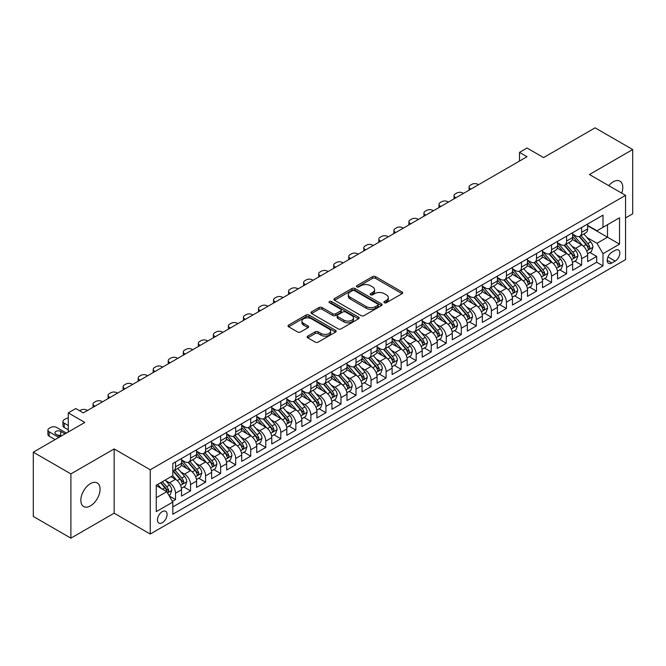 <?xml version="1.0" encoding="UTF-8"?>
<svg xmlns="http://www.w3.org/2000/svg" width="666" height="666" viewBox="0 0 666 666"><rect width="100%" height="100%" fill="white"/><g stroke="black" fill="none" stroke-linecap="round" stroke-linejoin="round"><path stroke-width="1" d="M384.332 302.714A1.465 0.841 0 0 0 386.397 302.714L402.089 293.664A2.09 1.207 0 0 0 402.697 292.807A2.09 1.207 0 0 0 402.089 291.958L375.516 276.615A2.09 1.207 0 0 0 372.56 276.615L356.876 285.672A1.465 0.841 0 0 0 356.443 286.263A1.465 0.841 0 0 0 356.876 286.863A1.465 0.841 0 0 0 358.941 286.863L360.972 285.689A6.685 3.854 0 0 1 370.421 285.689L372.635 286.971A6.685 3.854 0 0 1 374.592 289.693A6.685 3.854 0 0 1 372.635 292.424L370.604 293.598A1.465 0.841 0 0 0 370.171 294.197A1.465 0.841 0 0 0 370.604 294.788A1.465 0.841 0 0 0 372.669 294.788L374.7 293.614A6.685 3.854 0 0 1 384.149 293.614L386.363 294.896A6.685 3.854 0 0 1 388.32 297.627A6.685 3.854 0 0 1 386.363 300.349L384.332 301.523A1.465 0.841 0 0 0 383.907 302.123A1.465 0.841 0 0 0 384.332 302.714L384.332 301.523M90.459 505.86A13.611 7.859 120 0 0 99.351 493.864A13.611 7.859 120 0 0 97.261 482.95A13.611 7.859 120 0 0 90.459 483.624A13.611 7.859 120 0 0 81.56 495.621A13.611 7.859 120 0 0 83.65 506.535A13.611 7.859 120 0 0 90.459 505.86M621.703 193.132A13.611 7.859 120 0 0 619.954 181.177A13.611 7.859 120 0 0 613.145 181.851A13.611 7.859 120 0 0 608.732 185.639M162.279 522.743A6.81 3.929 120 0 0 166.725 516.749A6.81 3.929 120 0 0 165.684 511.297A6.81 3.929 120 0 0 162.279 511.63A6.81 3.929 120 0 0 157.834 517.632A6.81 3.929 120 0 0 158.874 523.085A6.81 3.929 120 0 0 162.279 522.743M307.742 336.114A2.09 1.207 0 0 0 307.134 336.963A2.09 1.207 0 0 0 307.742 337.812L315.201 342.116A2.09 1.207 0 0 0 318.157 342.116L335.572 332.059A2.09 1.207 0 0 0 336.188 331.21A2.09 1.207 0 0 0 335.572 330.353L308.999 315.01A2.09 1.207 0 0 0 306.044 315.01L288.628 325.075A2.09 1.207 0 0 0 288.012 325.924A2.09 1.207 0 0 0 288.628 326.773L297.627 331.976A2.09 1.207 0 0 0 300.582 331.976L308.042 327.672A2.09 1.207 0 0 0 308.649 326.823A2.09 1.207 0 0 0 308.042 325.965L303.571 323.385A5.586 3.222 0 0 1 301.939 321.112A5.586 3.222 0 0 1 305.386 318.132A5.586 3.222 0 0 1 311.472 318.831L328.971 328.929A5.586 3.222 0 0 1 330.602 331.21A5.586 3.222 0 0 1 327.156 334.19A5.586 3.222 0 0 1 321.07 333.491L318.157 331.81A2.09 1.207 0 0 0 315.201 331.81L307.742 336.114L307.742 337.812M625.557 217.94L632.7 213.811L632.7 149.55L595.096 127.839L543.581 157.584L527.031 148.027L519.513 152.372L527.031 156.71L83.317 412.895L75.791 408.549L68.273 412.895L68.273 432.001M70.904 473.901L70.904 538.161L114.144 513.195L114.144 448.934L70.904 473.901L33.3 452.189L84.815 422.444L68.273 412.895M114.144 448.934L150.25 469.771L625.557 195.354L625.557 259.623L150.25 534.04L150.25 469.771M632.7 149.55L589.46 174.517L625.557 195.354M361.114 315.609A2.09 1.207 0 0 0 364.069 315.609L381.493 305.552A2.09 1.207 0 0 0 382.101 304.695A2.09 1.207 0 0 0 381.493 303.846L354.92 288.503A2.09 1.207 0 0 0 351.964 288.503L334.54 298.559A2.09 1.207 0 0 0 333.932 299.417A2.09 1.207 0 0 0 334.54 300.266L361.114 315.609M330.028 303.03A1.465 0.841 0 0 1 331.518 303.238L358.508 318.823L341.109 328.862A2.09 1.207 0 0 1 338.161 328.862L311.58 313.52L311.58 311.813A2.09 1.207 0 0 0 310.972 312.67A2.09 1.207 0 0 0 311.58 313.52M311.58 311.813L319.039 307.509A2.09 1.207 0 0 1 321.994 307.509L332.767 313.736A2.09 1.207 0 0 0 335.722 313.736L340.667 310.88A2.09 1.207 0 0 0 341.283 310.023A2.09 1.207 0 0 0 340.667 309.174L329.445 302.697A1.465 0.841 0 0 1 329.021 302.098A1.465 0.841 0 0 1 329.92 301.323A1.465 0.841 0 0 1 331.518 301.507L358.533 317.099A2.09 1.207 0 0 1 359.149 317.957A2.09 1.207 0 0 1 358.533 318.806L358.533 317.099M70.904 538.161L33.3 516.45L33.3 452.189M172.394 501.365L175.516 499.558L169.272 495.954M165.726 480.619L169.497 482.8A8.508 4.912 60 0 1 175.516 493.223L181.535 489.751L181.535 496.087L190.559 490.875L183.716 486.929M180.761 471.936L184.54 474.117A8.508 4.912 60 0 1 190.559 484.54L196.578 481.06L196.578 487.404L205.603 482.192L198.759 478.238M195.804 463.253L199.584 465.434A8.508 4.912 60 0 1 205.603 475.857L211.613 472.377L211.613 478.721L220.637 473.509L213.794 469.555M210.847 454.57L214.627 456.751A8.508 4.912 60 0 1 220.637 467.166L226.656 463.694L226.656 470.038L235.681 464.826L228.838 460.872M225.891 445.887L229.662 448.068A8.508 4.912 60 0 1 235.681 458.483L241.7 455.011L241.7 461.355L250.724 456.143L243.881 452.189M240.934 437.196L244.705 439.377A8.508 4.912 60 0 1 250.724 449.8L256.743 446.328L256.743 452.664L265.767 447.46L258.924 443.506M255.969 428.513L259.748 430.694A8.508 4.912 60 0 1 265.767 441.117L271.778 437.645L271.778 443.981L280.802 438.769L273.959 434.823M271.012 419.83L274.792 422.011A8.508 4.912 60 0 1 280.802 432.434L286.821 428.962L286.821 435.298L295.846 430.086L289.002 426.14M286.055 411.147L289.835 413.328A8.508 4.912 60 0 1 295.846 423.751L301.865 420.279L301.865 426.615L310.889 421.403L304.046 417.449M301.099 402.464L304.87 404.645A8.508 4.912 60 0 1 310.889 415.068L316.908 411.588L316.908 417.932L325.932 412.72L319.089 408.766M316.134 393.781L319.913 395.962A8.508 4.912 60 0 1 325.932 406.377L331.951 402.905L331.951 409.249L340.975 404.037L334.132 400.083M331.177 385.098L334.956 387.279A8.508 4.912 60 0 1 340.975 397.694L346.986 394.222L346.986 400.566L356.01 395.354L349.167 391.4M346.22 376.415L350 378.588A8.508 4.912 60 0 1 356.01 389.011L362.029 385.539L362.029 391.874L371.054 386.671L364.21 382.717M361.263 367.724L365.035 369.905A8.508 4.912 60 0 1 371.054 380.328L377.073 376.856L377.073 383.191L386.097 377.98L379.254 374.034M376.307 359.041L380.078 361.222A8.508 4.912 60 0 1 386.097 371.645L392.116 368.173L392.116 374.508L401.14 369.297L394.297 365.351M391.342 350.358L395.121 352.539A8.508 4.912 60 0 1 401.14 362.962L407.151 359.49L407.151 365.825L416.175 360.614L409.332 356.668M406.385 341.675L410.164 343.856A8.508 4.912 60 0 1 416.175 354.279L422.194 350.799L422.194 357.142L431.218 351.931L424.375 347.977M421.428 332.992L425.208 335.173A8.508 4.912 60 0 1 431.218 345.596L437.237 342.116L437.237 348.46L446.262 343.248L439.418 339.294M436.471 324.309L440.243 326.49A8.508 4.912 60 0 1 446.262 336.904L452.281 333.433L452.281 339.777L461.305 334.565L454.462 330.611M451.506 315.626L455.286 317.807A8.508 4.912 60 0 1 461.305 328.221L467.324 324.75L467.324 331.094L476.348 325.882L469.497 321.928M466.55 306.934L470.329 309.116A8.508 4.912 60 0 1 476.348 319.538L482.359 316.067L482.359 322.402L491.383 317.199L484.54 313.245M481.593 298.251L485.372 300.433A8.508 4.912 60 0 1 491.383 310.856L497.402 307.384L497.402 313.719L506.426 308.508L499.583 304.562M496.636 289.568L500.407 291.75A8.508 4.912 60 0 1 506.426 302.173L512.445 298.701L512.445 305.036L521.47 299.825L514.627 295.879M511.679 280.885L515.451 283.067A8.508 4.912 60 0 1 521.47 293.49L527.489 290.018L527.489 296.353L536.513 291.142L529.67 287.196M526.714 272.203L530.494 274.384A8.508 4.912 60 0 1 536.513 284.807L542.524 281.327L542.524 287.67L551.548 282.459L544.705 278.505M541.758 263.52L545.537 265.701A8.508 4.912 60 0 1 551.548 276.124L557.567 272.644L557.567 278.987L566.591 273.776L559.748 269.822M556.801 254.837L560.581 257.018A8.508 4.912 60 0 1 566.591 267.432L572.61 263.961L572.61 270.304L581.634 265.093L581.634 258.749A8.508 4.912 -120 0 0 575.615 248.326L571.844 246.154M574.791 261.139L581.634 265.093M181.535 489.751A8.508 4.912 -120 0 0 175.516 479.329L171.004 476.723M196.578 481.06A8.508 4.912 -120 0 0 190.559 470.646L181.252 465.276M211.613 472.377A8.508 4.912 -120 0 0 205.603 461.963L196.295 456.585M226.656 463.694A8.508 4.912 -120 0 0 220.637 453.271L211.338 447.902M241.7 455.011A8.508 4.912 -120 0 0 235.681 444.588L226.382 439.219M256.743 446.328A8.508 4.912 -120 0 0 250.724 435.905L241.425 430.536M271.778 437.645A8.508 4.912 -120 0 0 265.767 427.222L256.46 421.853M286.821 428.962A8.508 4.912 -120 0 0 280.802 418.539L271.503 413.17M301.865 420.279A8.508 4.912 -120 0 0 295.846 409.856L286.546 404.487M316.908 411.588A8.508 4.912 -120 0 0 310.889 401.173L301.59 395.795M331.951 402.905A8.508 4.912 -120 0 0 325.932 392.482L316.625 387.113M346.986 394.222A8.508 4.912 -120 0 0 340.975 383.799L331.668 378.43M362.029 385.539A8.508 4.912 -120 0 0 356.01 375.116L346.711 369.747M377.073 376.856A8.508 4.912 -120 0 0 371.054 366.433L361.755 361.064M392.116 368.173A8.508 4.912 -120 0 0 386.097 357.75L376.798 352.381M407.151 359.49A8.508 4.912 -120 0 0 401.14 349.067L391.833 343.698M422.194 350.799A8.508 4.912 -120 0 0 416.175 340.384L406.876 335.015M437.237 342.116A8.508 4.912 -120 0 0 431.218 331.701L421.919 326.323M452.281 333.433A8.508 4.912 -120 0 0 446.262 323.01L436.963 317.64M467.324 324.75A8.508 4.912 -120 0 0 461.305 314.327L451.998 308.957M482.359 316.067A8.508 4.912 -120 0 0 476.348 305.644L467.041 300.274M497.402 307.384A8.508 4.912 -120 0 0 491.383 296.961L482.084 291.591M512.445 298.701A8.508 4.912 -120 0 0 506.426 288.278L497.127 282.908M527.489 290.018A8.508 4.912 -120 0 0 521.47 279.595L512.171 274.226M542.524 281.327A8.508 4.912 -120 0 0 536.513 270.912L527.206 265.543M557.567 272.644A8.508 4.912 -120 0 0 551.548 262.221L542.249 256.851M572.61 263.961A8.508 4.912 -120 0 0 566.591 253.538L557.292 248.168M615.176 250.324L611.871 252.239A6.593 3.805 120 0 0 607.558 258.05A6.593 3.805 120 0 0 608.574 263.336A6.593 3.805 120 0 0 611.871 263.003L615.176 261.097A6.593 3.805 120 0 0 619.488 255.286A6.593 3.805 120 0 0 618.473 250A6.593 3.805 120 0 0 615.176 250.324M156.26 497.735L166.791 491.658L172.81 502.081L172.81 514.235L602.996 265.876L602.996 253.713L596.977 243.29L586.879 237.462M172.81 502.081L156.26 511.63L156.26 485.231L172.81 475.682L172.81 463.519L602.996 215.16L602.996 227.314L619.538 217.765L619.538 244.164L602.996 253.713M181.535 459.873L184.54 461.613A8.508 4.912 60 0 0 188.794 462.029L194.813 458.558A8.508 4.912 -120 0 0 196.578 454.662L196.578 449.8M196.578 451.19L199.584 452.93A8.508 4.912 60 0 0 203.838 453.346L209.857 449.875A8.508 4.912 -120 0 0 211.613 445.979L211.613 441.117M211.613 442.507L214.627 444.247A8.508 4.912 60 0 0 218.881 444.663L224.892 441.192A8.508 4.912 -120 0 0 226.656 437.296L226.656 432.434M226.656 433.824L229.662 435.556A8.508 4.912 60 0 0 233.916 435.98L239.935 432.509A8.508 4.912 -120 0 0 241.7 428.613L241.7 423.751M241.7 425.141L244.705 426.873A8.508 4.912 60 0 0 248.959 427.297L254.978 423.826A8.508 4.912 -120 0 0 256.743 419.93L256.743 415.068M256.743 416.45L259.748 418.19A8.508 4.912 60 0 0 264.002 418.614L270.021 415.134A8.508 4.912 -120 0 0 271.778 411.247L271.778 406.377M271.778 407.767L274.792 409.507A8.508 4.912 60 0 0 279.046 409.931L285.065 406.451A8.508 4.912 -120 0 0 286.821 402.555L286.821 397.694M286.821 399.084L289.835 400.824A8.508 4.912 60 0 0 294.089 401.24L300.1 397.769A8.508 4.912 -120 0 0 301.865 393.872L301.865 389.011M301.865 390.401L304.87 392.141A8.508 4.912 60 0 0 309.124 392.557L315.143 389.086A8.508 4.912 -120 0 0 316.908 385.189L316.908 380.328M316.908 381.718L319.913 383.458A8.508 4.912 60 0 0 324.167 383.874L330.186 380.403A8.508 4.912 -120 0 0 331.951 376.506L331.951 371.645M331.951 373.035L334.956 374.767A8.508 4.912 60 0 0 339.21 375.191L345.229 371.72A8.508 4.912 -120 0 0 346.986 367.823L346.986 362.962M346.986 364.352L350 366.084A8.508 4.912 60 0 0 354.254 366.508L360.264 363.037A8.508 4.912 -120 0 0 362.029 359.14L362.029 354.279M362.029 355.669L365.035 357.401A8.508 4.912 60 0 0 369.289 357.825L375.308 354.354A8.508 4.912 -120 0 0 377.073 350.458L377.073 345.587M377.073 346.978L380.078 348.718A8.508 4.912 60 0 0 384.332 349.142L390.351 345.662A8.508 4.912 -120 0 0 392.116 341.775L392.116 336.904M392.116 338.295L395.121 340.035A8.508 4.912 60 0 0 399.375 340.459L405.394 336.979A8.508 4.912 -120 0 0 407.151 333.083L407.151 328.221M407.151 329.612L410.164 331.352A8.508 4.912 60 0 0 414.418 331.768L420.429 328.296A8.508 4.912 -120 0 0 422.194 324.4L422.194 319.538M422.194 320.929L425.208 322.669A8.508 4.912 60 0 0 429.462 323.085L435.472 319.613A8.508 4.912 -120 0 0 437.237 315.717L437.237 310.856M437.237 312.246L440.243 313.986A8.508 4.912 60 0 0 444.497 314.402L450.516 310.93A8.508 4.912 -120 0 0 452.281 307.034L452.281 302.173M452.281 303.563L455.286 305.294A8.508 4.912 60 0 0 459.54 305.719L465.559 302.247A8.508 4.912 -120 0 0 467.324 298.351L467.324 293.49M467.324 294.88L470.329 296.611A8.508 4.912 60 0 0 474.583 297.036L480.602 293.564A8.508 4.912 -120 0 0 482.359 289.668L482.359 284.807M482.359 286.197L485.372 287.928A8.508 4.912 60 0 0 489.627 288.353L495.637 284.873A8.508 4.912 -120 0 0 497.402 280.985L497.402 276.115M497.402 277.506L500.407 279.245A8.508 4.912 60 0 0 504.662 279.67L510.68 276.19A8.508 4.912 -120 0 0 512.445 272.294L512.445 267.432M512.445 268.823L515.451 270.562A8.508 4.912 60 0 0 519.705 270.979L525.724 267.507A8.508 4.912 -120 0 0 527.489 263.611L527.489 258.749M527.489 260.14L530.494 261.88A8.508 4.912 60 0 0 534.748 262.296L540.767 258.824A8.508 4.912 -120 0 0 542.524 254.928L542.524 250.066M542.524 251.457L545.537 253.197A8.508 4.912 60 0 0 549.791 253.613L555.802 250.141A8.508 4.912 -120 0 0 557.567 246.245L557.567 241.383M557.567 242.774L560.581 244.505A8.508 4.912 60 0 0 564.835 244.93L570.845 241.458A8.508 4.912 -120 0 0 572.61 237.562L572.61 232.7M172.81 506.943L596.678 262.229L596.678 256.41L587.653 261.613L587.653 255.278A8.508 4.912 -120 0 0 581.634 244.855L572.335 239.485M572.61 234.091L575.615 235.822A8.508 4.912 -120 0 0 579.87 236.247A8.508 4.912 -120 0 0 581.634 232.351L581.634 227.489M579.87 236.247L585.889 232.775A8.508 4.912 -120 0 0 587.653 228.879L587.653 224.017M175.516 461.954L175.516 466.824A8.508 4.912 60 0 1 173.751 470.72A8.508 4.912 60 0 1 172.81 471.062M173.751 470.72L179.77 467.241A8.508 4.912 -120 0 0 181.535 463.345L181.535 458.483M190.559 453.271L190.559 458.141A8.508 4.912 60 0 1 188.794 462.029M205.603 444.588L205.603 449.45A8.508 4.912 60 0 1 203.838 453.346M220.637 435.905L220.637 440.767A8.508 4.912 60 0 1 218.881 444.663M235.681 427.222L235.681 432.084A8.508 4.912 60 0 1 233.916 435.98M250.724 418.539L250.724 423.401A8.508 4.912 60 0 1 248.959 427.297M265.767 409.856L265.767 414.718A8.508 4.912 60 0 1 264.002 418.614M280.802 401.173L280.802 406.035A8.508 4.912 60 0 1 279.046 409.931M295.846 392.482L295.846 397.352A8.508 4.912 60 0 1 294.089 401.24M310.889 383.799L310.889 388.661A8.508 4.912 60 0 1 309.124 392.557M325.932 375.116L325.932 379.978A8.508 4.912 60 0 1 324.167 383.874M340.975 366.433L340.975 371.295A8.508 4.912 60 0 1 339.21 375.191M356.01 357.75L356.01 362.612A8.508 4.912 60 0 1 354.254 366.508M371.054 349.067L371.054 353.929A8.508 4.912 60 0 1 369.289 357.825M386.097 340.384L386.097 345.246A8.508 4.912 60 0 1 384.332 349.142M401.14 331.693L401.14 336.563A8.508 4.912 60 0 1 399.375 340.459M416.175 323.01L416.175 327.88A8.508 4.912 60 0 1 414.418 331.768M431.218 314.327L431.218 319.189A8.508 4.912 60 0 1 429.462 323.085M446.262 305.644L446.262 310.506A8.508 4.912 60 0 1 444.497 314.402M461.305 296.961L461.305 301.823A8.508 4.912 60 0 1 459.54 305.719M476.348 288.278L476.348 293.14A8.508 4.912 60 0 1 474.583 297.036M491.383 279.595L491.383 284.457A8.508 4.912 60 0 1 489.627 288.353M506.426 270.912L506.426 275.774A8.508 4.912 60 0 1 504.662 279.67M521.47 262.221L521.47 267.091A8.508 4.912 60 0 1 519.705 270.979M536.513 253.538L536.513 258.4A8.508 4.912 60 0 1 534.748 262.296M551.548 244.855L551.548 249.717A8.508 4.912 60 0 1 549.791 253.613M566.591 236.172L566.591 241.034A8.508 4.912 60 0 1 564.835 244.93M566.591 267.432L566.591 273.776M551.548 276.124L551.548 282.459M536.513 284.807L536.513 291.142M521.47 293.49L521.47 299.825M506.426 302.173L506.426 308.508M491.383 310.856L491.383 317.199M476.348 319.538L476.348 325.882M461.305 328.221L461.305 334.565M446.262 336.904L446.262 343.248M431.218 345.596L431.218 351.931M416.175 354.279L416.175 360.614M401.14 362.962L401.14 369.297M386.097 371.645L386.097 377.98M371.054 380.328L371.054 386.671M356.01 389.011L356.01 395.354M340.975 397.694L340.975 404.037M325.932 406.377L325.932 412.72M310.889 415.068L310.889 421.403M295.846 423.751L295.846 430.086M280.802 432.434L280.802 438.769M265.767 441.117L265.767 447.46M250.724 449.8L250.724 456.143M235.681 458.483L235.681 464.826M220.637 467.166L220.637 473.509M205.603 475.857L205.603 482.192M190.559 484.54L190.559 490.875M175.516 493.223L175.516 499.558M166.791 491.658L156.26 485.581M596.977 243.29L607.509 237.213L607.509 224.708L619.538 217.765M587.653 225.749L619.538 244.164M587.653 225.408L596.977 230.786L602.996 227.314M114.144 513.195L150.25 534.04M519.513 152.372L519.513 161.055M589.835 252.456L596.678 256.41M596.678 262.229L602.996 265.876M384.915 302.922L386.363 302.089A6.685 3.854 0 0 0 388.32 299.359L388.32 297.627M374.592 289.693L374.592 291.433A6.685 3.854 0 0 1 372.635 294.164L371.187 294.996M402.056 293.673L375.516 278.346A2.09 1.207 0 0 0 372.56 278.346L357.459 287.071M381.46 305.569L354.92 290.243A2.09 1.207 0 0 0 351.964 290.243L334.565 300.283M377.797 305.294A1.465 0.841 0 0 0 378.23 304.695A1.465 0.841 0 0 0 377.797 304.104L354.47 290.634A1.465 0.841 0 0 0 352.406 290.634L350.266 291.875A6.685 3.854 0 0 0 348.31 294.597A6.685 3.854 0 0 0 350.266 297.327L366.208 306.535A6.685 3.854 0 0 0 375.657 306.535L377.797 305.294L377.797 307.034A1.465 0.841 0 0 0 378.23 306.435L378.23 304.695M348.31 294.597L348.31 296.337A6.685 3.854 0 0 0 350.266 299.059L350.266 297.327M377.797 307.034L375.657 308.266A6.685 3.854 0 0 1 366.208 308.266L350.266 299.059M311.613 313.536L319.039 309.249L319.039 307.509M341.283 310.023L341.283 311.763A2.09 1.207 0 0 1 340.667 312.612L335.722 315.468A2.09 1.207 0 0 1 332.767 315.468L321.994 309.249A2.09 1.207 0 0 0 319.039 309.249M343.956 320.188A5.586 3.222 0 0 0 350.041 320.887A5.586 3.222 0 0 0 353.488 317.915A5.586 3.222 0 0 0 351.856 315.634L345.687 312.071A2.09 1.207 0 0 0 342.732 312.071L337.787 314.926A2.09 1.207 0 0 0 337.179 315.784A2.09 1.207 0 0 0 337.787 316.633L343.956 320.188L343.956 321.928A5.586 3.222 0 0 0 350.041 322.627A5.586 3.222 0 0 0 353.488 319.647L353.488 317.915M337.179 315.784L337.179 317.515A2.09 1.207 0 0 0 337.787 318.373L337.787 316.633M343.956 321.928L337.787 318.373M330.602 331.21L330.602 332.942A5.586 3.222 0 0 1 327.156 335.922A5.586 3.222 0 0 1 321.07 335.223L318.157 333.541A2.09 1.207 0 0 0 315.201 333.541L307.775 337.829M301.939 321.112L301.939 322.844A5.586 3.222 0 0 0 303.571 325.125L303.571 323.385M308.042 325.965L308.042 327.672L303.571 325.125M335.547 332.076L308.999 316.75A2.09 1.207 0 0 0 306.044 316.75L288.653 326.79M587.529 253.788L591.408 251.54L592.915 247.203A5.636 3.255 -120 0 0 590.717 241.908L583.849 233.949M471.004 189.061L470.329 188.669A4.254 2.456 -0 0 1 469.08 186.938A4.254 2.456 -0 0 1 470.329 185.198L471.836 184.332A4.254 2.456 -0 0 1 477.847 184.332L478.521 184.723M582.467 245.404L574.317 235.972A16.275 9.399 -120 0 0 572.61 234.182M577.996 242.757L573.443 237.479A13.511 7.801 -120 0 0 572.61 236.572M579.104 236.555L586.055 244.597A5.636 3.255 60 0 1 588.07 248.485C588.91 249.617 589.518 249.267 589.868 247.444A5.636 3.255 -120 0 0 587.862 243.556L580.993 235.597M579.512 236.422L586.987 245.071A2.872 1.657 60 0 1 587.703 246.195L589.868 247.444M588.07 248.485L588.478 249.151M572.485 262.471L576.373 260.231L577.872 255.886A5.636 3.255 -120 0 0 575.682 250.591L568.806 242.632M455.96 197.744L455.286 197.352A4.254 2.456 -0 0 1 454.037 195.621A4.254 2.456 -0 0 1 455.286 193.881L456.793 193.015A4.254 2.456 -0 0 1 462.803 193.015L463.486 193.406M567.432 254.087L559.282 244.655A16.275 9.399 -120 0 0 557.567 242.865M562.961 251.44L558.399 246.162A13.511 7.801 -120 0 0 557.567 245.255M564.06 245.238L571.012 253.288A5.636 3.255 60 0 1 573.026 257.168C573.876 258.3 574.475 257.95 574.833 256.127A5.636 3.255 -120 0 0 572.818 252.239L565.95 244.289M564.477 245.105L571.944 253.754A2.872 1.657 60 0 1 572.668 254.878L574.833 256.127M573.026 257.168L573.434 257.834M557.442 271.154L561.33 268.914L562.828 264.569A5.636 3.255 -120 0 0 560.639 259.274L553.762 251.323M440.925 206.427L440.243 206.035A4.254 2.456 -0 0 1 439.002 204.304A4.254 2.456 -0 0 1 440.243 202.564L441.749 201.698A4.254 2.456 -0 0 1 447.768 201.698L448.443 202.089M552.389 262.779L544.239 253.338A16.275 9.399 -120 0 0 542.524 251.548M547.918 260.123L543.356 254.845A13.511 7.801 -120 0 0 542.524 253.937M549.025 253.921L555.977 261.971A5.636 3.255 60 0 1 557.983 265.851C558.832 266.983 559.432 266.641 559.79 264.81A5.636 3.255 -120 0 0 557.775 260.93L550.907 252.972M549.433 253.788L556.901 262.437A2.872 1.657 60 0 1 557.625 263.561L559.79 264.81M557.983 265.851L558.391 266.517M542.399 279.837L546.287 277.597L547.793 273.251A5.636 3.255 -120 0 0 545.596 267.957L538.719 260.006M425.882 215.11L425.208 214.727A4.254 2.456 -0 0 1 423.959 212.987A4.254 2.456 -0 0 1 425.208 211.247L426.706 210.381A4.254 2.456 -0 0 1 432.725 210.381L433.4 210.772M537.345 271.462L529.195 262.021A16.275 9.399 -120 0 0 527.489 260.231M532.875 268.814L528.321 263.536A13.511 7.801 -120 0 0 527.489 262.629M533.982 262.604L540.934 270.654A5.636 3.255 60 0 1 542.94 274.534C543.789 275.666 544.388 275.324 544.746 273.493A5.636 3.255 -120 0 0 542.74 269.613L535.864 261.655M534.39 262.471L541.858 271.12A2.872 1.657 60 0 1 542.582 272.244L544.746 273.493M542.94 274.534L543.356 275.208M527.355 288.528L531.243 286.28L532.75 281.934A5.636 3.255 -120 0 0 530.552 276.648L523.684 268.689M410.839 223.801L410.164 223.41A4.254 2.456 -0 0 1 408.916 221.67A4.254 2.456 -0 0 1 410.164 219.93L411.663 219.064A4.254 2.456 -0 0 1 417.682 219.064L418.356 219.455M522.302 280.145L514.152 270.704A16.275 9.399 -120 0 0 512.445 268.914M517.832 277.497L513.278 272.219A13.511 7.801 -120 0 0 512.445 271.312M518.939 271.287L525.89 279.337A5.636 3.255 60 0 1 527.905 283.216C528.746 284.357 529.353 284.007 529.703 282.176A5.636 3.255 -120 0 0 527.697 278.296L520.82 270.338M519.347 271.154L526.814 279.803A2.872 1.657 60 0 1 527.539 280.927L529.703 282.176M527.905 283.216L528.313 283.891M512.321 297.211L516.208 294.963L517.707 290.617A5.636 3.255 -120 0 0 515.509 285.331L508.641 277.372M395.795 232.484L395.121 232.093A4.254 2.456 -0 0 1 393.872 230.353A4.254 2.456 -0 0 1 395.121 228.621L396.628 227.747A4.254 2.456 -0 0 1 402.639 227.747L403.321 228.138M507.267 288.828L499.117 279.387A16.275 9.399 -120 0 0 497.402 277.605M502.797 286.18L498.235 280.902A13.511 7.801 -120 0 0 497.402 279.995M503.896 279.97L510.847 288.02A5.636 3.255 60 0 1 512.862 291.908C513.711 293.04 514.31 292.69 514.668 290.859A5.636 3.255 -120 0 0 512.654 286.979L505.785 279.021M504.304 279.845L511.779 288.486A2.872 1.657 60 0 1 512.504 289.61L514.668 290.859M512.862 291.908L513.27 292.574M497.277 305.894L501.165 303.646L502.663 299.309A5.636 3.255 -120 0 0 500.474 294.014L493.598 286.055M380.752 241.167L380.078 240.776A4.254 2.456 -0 0 1 378.837 239.036A4.254 2.456 -0 0 1 380.078 237.304L381.585 236.43A4.254 2.456 -0 0 1 387.604 236.43L388.278 236.821M492.224 297.511L484.074 288.078A16.275 9.399 -120 0 0 482.359 286.288M487.753 294.863L483.191 289.585A13.511 7.801 -120 0 0 482.359 288.678M488.861 288.653L495.812 296.703A5.636 3.255 60 0 1 497.818 300.591C498.668 301.723 499.267 301.373 499.625 299.542A5.636 3.255 -120 0 0 497.61 295.662L490.742 287.704M489.269 288.528L496.736 297.169A2.872 1.657 60 0 1 497.46 298.293L499.625 299.542M497.818 300.591L498.226 301.257M482.234 314.577L486.122 312.329L487.629 307.992A5.636 3.255 -120 0 0 485.431 302.697L478.554 294.738M365.717 249.85L365.035 249.459A4.254 2.456 -0 0 1 363.794 247.719A4.254 2.456 -0 0 1 365.035 245.987L366.541 245.121A4.254 2.456 -0 0 1 372.56 245.121L373.235 245.504M477.181 306.194L469.031 296.761A16.275 9.399 -120 0 0 467.324 294.971M472.71 303.546L468.148 298.268A13.511 7.801 -120 0 0 467.324 297.361M473.817 297.344L480.769 305.386A5.636 3.255 60 0 1 482.775 309.274C483.624 310.406 484.224 310.056 484.582 308.233A5.636 3.255 -120 0 0 482.575 304.345L475.699 296.387M474.225 297.211L481.693 305.861A2.872 1.657 60 0 1 482.417 306.984L484.582 308.233M482.775 309.274L483.183 309.94M467.191 323.26L471.078 321.02L472.585 316.675A5.636 3.255 -120 0 0 470.387 311.38L463.519 303.421M350.674 258.533L350 258.142A4.254 2.456 -0 0 1 348.751 256.41A4.254 2.456 -0 0 1 350 254.67L351.498 253.804A4.254 2.456 -0 0 1 357.517 253.804L358.191 254.196M462.137 314.876L453.987 305.444A16.275 9.399 -120 0 0 452.281 303.654M457.667 312.229L453.113 306.951A13.511 7.801 -120 0 0 452.281 306.044M458.774 306.027L465.725 314.069A5.636 3.255 60 0 1 467.732 317.957C468.581 319.089 469.18 318.739 469.538 316.916A5.636 3.255 -120 0 0 467.532 313.028L460.656 305.078M459.182 305.894L466.65 314.543A2.872 1.657 60 0 1 467.374 315.667L469.538 316.916M467.732 317.957L468.148 318.623M452.156 331.943L456.035 329.703L457.542 325.358A5.636 3.255 -120 0 0 455.344 320.063L448.476 312.104M335.631 267.216L334.956 266.825A4.254 2.456 -0 0 1 333.708 265.093A4.254 2.456 -0 0 1 334.956 263.353L336.463 262.487A4.254 2.456 -0 0 1 342.474 262.487L343.156 262.879M447.094 323.559L438.944 314.127A16.275 9.399 -120 0 0 437.237 312.337M442.632 320.912L438.07 315.634A13.511 7.801 -120 0 0 437.237 314.727M443.731 314.71L450.682 322.76A5.636 3.255 60 0 1 452.697 326.64C453.538 327.772 454.145 327.431 454.495 325.599A5.636 3.255 -120 0 0 452.489 321.711L445.621 313.761M444.139 314.577L451.615 323.226A2.872 1.657 60 0 1 452.331 324.35L454.495 325.599M452.697 326.64L453.105 327.306M437.112 340.626L441 338.386L442.499 334.041A5.636 3.255 -120 0 0 440.309 328.746L433.433 320.796M320.587 275.899L319.913 275.508A4.254 2.456 -0 0 1 318.664 273.776A4.254 2.456 -0 0 1 319.913 272.036L321.42 271.17A4.254 2.456 -0 0 1 327.431 271.17L328.113 271.562M432.059 332.251L423.909 322.81A16.275 9.399 -120 0 0 422.194 321.02M427.589 329.603L423.027 324.325A13.511 7.801 -120 0 0 422.194 323.418M428.688 323.393L435.639 331.443A5.636 3.255 60 0 1 437.654 335.323C438.503 336.455 439.102 336.114 439.46 334.282A5.636 3.255 -120 0 0 437.445 330.403L430.577 322.444M429.104 323.26L436.571 331.909A2.872 1.657 60 0 1 437.296 333.033L439.46 334.282M437.654 335.323L438.062 335.989M422.069 349.309L425.957 347.069L427.455 342.724A5.636 3.255 -120 0 0 425.266 337.437L418.39 329.479M305.552 284.59L304.87 284.199A4.254 2.456 -0 0 1 303.629 282.459A4.254 2.456 -0 0 1 304.87 280.719L306.377 279.853A4.254 2.456 -0 0 1 312.396 279.853L313.07 280.244M417.016 340.934L408.866 331.493A16.275 9.399 -120 0 0 407.151 329.703M412.545 338.286L407.983 333.008A13.511 7.801 -120 0 0 407.151 332.101M413.653 332.076L420.604 340.126A5.636 3.255 60 0 1 422.61 344.006C423.459 345.138 424.059 344.797 424.417 342.965A5.636 3.255 -120 0 0 422.411 339.086L415.534 331.127M414.061 331.943L421.528 340.592A2.872 1.657 60 0 1 422.252 341.716L424.417 342.965M422.61 344.006L423.018 344.68M407.026 358L410.914 355.752L412.421 351.407A5.636 3.255 -120 0 0 410.223 346.12L403.355 338.161M290.509 293.273L289.835 292.882A4.254 2.456 -0 0 1 288.586 291.142A4.254 2.456 -0 0 1 289.835 289.41L291.333 288.536A4.254 2.456 -0 0 1 297.352 288.536L298.027 288.927M401.973 349.617L393.822 340.176A16.275 9.399 -120 0 0 392.116 338.386M397.502 346.969L392.948 341.691A13.511 7.801 -120 0 0 392.116 340.784M398.609 340.759L405.561 348.809A5.636 3.255 60 0 1 407.567 352.689C408.416 353.829 409.016 353.48 409.374 351.648A5.636 3.255 -120 0 0 407.367 347.769L400.491 339.81M399.017 340.626L406.485 349.275A2.872 1.657 60 0 1 407.209 350.399L409.374 351.648M407.567 352.689L407.983 353.363M391.983 366.683L395.87 364.435L397.377 360.098A5.636 3.255 -120 0 0 395.179 354.803L388.311 346.844M275.466 301.956L274.792 301.565A4.254 2.456 -0 0 1 273.543 299.825A4.254 2.456 -0 0 1 274.792 298.093L276.29 297.219A4.254 2.456 -0 0 1 282.309 297.219L282.983 297.61M386.929 358.3L378.779 348.867A16.275 9.399 -120 0 0 377.073 347.078M382.459 355.652L377.905 350.374A13.511 7.801 -120 0 0 377.073 349.467M383.566 349.442L390.517 357.492A5.636 3.255 60 0 1 392.532 361.38C393.373 362.512 393.981 362.162 394.33 360.331A5.636 3.255 -120 0 0 392.324 356.452L385.447 348.493M383.974 349.317L391.442 357.958A2.872 1.657 60 0 1 392.166 359.082L394.33 360.331M392.532 361.38L392.94 362.046M376.948 375.366L380.835 373.118L382.334 368.781A5.636 3.255 -120 0 0 380.136 363.486L373.268 355.527M260.423 310.639L259.748 310.248A4.254 2.456 -0 0 1 258.5 308.508A4.254 2.456 -0 0 1 259.748 306.776L261.255 305.902A4.254 2.456 -0 0 1 267.266 305.902L267.948 306.293M371.894 366.983L363.744 357.55A16.275 9.399 -120 0 0 362.029 355.761M367.424 364.335L362.862 359.057A13.511 7.801 -120 0 0 362.029 358.15M368.523 358.133L375.474 366.175A5.636 3.255 60 0 1 377.489 370.063C378.338 371.195 378.937 370.845 379.295 369.022A5.636 3.255 -120 0 0 377.281 365.135L370.413 357.176M368.931 358L376.407 366.65A2.872 1.657 60 0 1 377.131 367.765L379.295 369.022M377.489 370.063L377.897 370.729M361.904 384.049L365.792 381.801L367.291 377.464A5.636 3.255 -120 0 0 365.101 372.169L358.225 364.21M245.379 319.322L244.705 318.931A4.254 2.456 -0 0 1 243.465 317.199A4.254 2.456 -0 0 1 244.705 315.459L246.212 314.593A4.254 2.456 -0 0 1 252.231 314.593L252.905 314.976M356.851 375.666L348.701 366.233A16.275 9.399 -120 0 0 346.986 364.444M352.381 373.018L347.819 367.74A13.511 7.801 -120 0 0 346.986 366.833M353.488 366.816L360.439 374.858A5.636 3.255 60 0 1 362.446 378.746C363.295 379.878 363.894 379.528 364.252 377.705A5.636 3.255 -120 0 0 362.237 373.817L355.369 365.859M353.896 366.683L361.363 375.333A2.872 1.657 60 0 1 362.088 376.457L364.252 377.705M362.446 378.746L362.853 379.412M346.861 392.732L350.749 390.492L352.256 386.147A5.636 3.255 -120 0 0 350.058 380.852L343.181 372.893M230.344 328.005L229.662 327.614A4.254 2.456 -0 0 1 228.421 325.882A4.254 2.456 -0 0 1 229.662 324.142L231.169 323.276A4.254 2.456 -0 0 1 237.188 323.276L237.862 323.668M341.808 384.349L333.658 374.916A16.275 9.399 -120 0 0 331.951 373.127M337.337 381.701L332.775 376.423A13.511 7.801 -120 0 0 331.951 375.516M338.445 375.499L345.396 383.549A5.636 3.255 60 0 1 347.402 387.429C348.251 388.561 348.851 388.211 349.209 386.388A5.636 3.255 -120 0 0 347.202 382.5L340.326 374.55M338.852 375.366L346.32 384.016A2.872 1.657 60 0 1 347.044 385.139L349.209 386.388M347.402 387.429L347.81 388.095M331.818 401.415L335.706 399.175L337.212 394.83A5.636 3.255 -120 0 0 335.015 389.535L328.147 381.585M215.301 336.688L214.627 336.297A4.254 2.456 -0 0 1 213.378 334.565A4.254 2.456 -0 0 1 214.627 332.825L216.125 331.959A4.254 2.456 -0 0 1 222.144 331.959L222.819 332.351M326.765 393.04L318.614 383.599A16.275 9.399 -120 0 0 316.908 381.809M322.294 390.384L317.74 385.106A13.511 7.801 -120 0 0 316.908 384.199M323.401 384.182L330.353 392.232A5.636 3.255 60 0 1 332.359 396.112C333.208 397.244 333.808 396.903 334.166 395.071A5.636 3.255 -120 0 0 332.159 391.192L325.283 383.233M323.809 384.049L331.277 392.699A2.872 1.657 60 0 1 332.001 393.822L334.166 395.071M332.359 396.112L332.775 396.778M316.783 410.098L320.662 407.858L322.169 403.513A5.636 3.255 -120 0 0 319.971 398.218L313.103 390.268M200.258 345.371L199.584 344.988A4.254 2.456 -0 0 1 198.335 343.248A4.254 2.456 -0 0 1 199.584 341.508L201.09 340.642A4.254 2.456 -0 0 1 207.101 340.642L207.784 341.034M311.721 401.723L303.571 392.282A16.275 9.399 -120 0 0 301.865 390.492M307.259 399.076L302.697 393.797A13.511 7.801 -120 0 0 301.865 392.89M308.358 392.865L315.309 400.915A5.636 3.255 60 0 1 317.324 404.795C318.165 405.927 318.773 405.586 319.122 403.754A5.636 3.255 -120 0 0 317.116 399.875L310.248 391.916M308.766 392.732L316.242 401.382A2.872 1.657 60 0 1 316.966 402.505L319.122 403.754M317.324 404.795L317.732 405.469M301.74 418.789L305.627 416.541L307.126 412.196A5.636 3.255 -120 0 0 304.936 406.909L298.06 398.951M185.215 354.062L184.54 353.671A4.254 2.456 -0 0 1 183.292 351.931A4.254 2.456 -0 0 1 184.54 350.191L186.047 349.325A4.254 2.456 -0 0 1 192.066 349.325L192.74 349.717M296.686 410.406L288.536 400.965A16.275 9.399 -120 0 0 286.821 399.175M292.216 407.759L287.654 402.48A13.511 7.801 -120 0 0 286.821 401.573M293.323 401.548L300.266 409.598A5.636 3.255 60 0 1 302.281 413.478C303.13 414.618 303.729 414.269 304.087 412.437A5.636 3.255 -120 0 0 302.073 408.558L295.205 400.599M293.731 401.415L301.199 410.065A2.872 1.657 60 0 1 301.923 411.188L304.087 412.437M302.281 413.478L302.689 414.152M286.696 427.472L290.584 425.224L292.083 420.879A5.636 3.255 -120 0 0 289.893 415.592L283.017 407.634M170.18 362.745L169.497 362.354A4.254 2.456 -0 0 1 168.257 360.614A4.254 2.456 -0 0 1 169.497 358.882L171.004 358.008A4.254 2.456 -0 0 1 177.023 358.008L177.697 358.4M281.643 419.089L273.493 409.648A16.275 9.399 -120 0 0 271.778 407.867M277.173 416.441L272.61 411.163A13.511 7.801 -120 0 0 271.778 410.256M278.28 410.231L285.231 418.281A5.636 3.255 60 0 1 287.237 422.169C288.087 423.301 288.686 422.952 289.044 421.12A5.636 3.255 -120 0 0 287.038 417.241L280.161 409.282M278.688 410.106L286.155 418.748A2.872 1.657 60 0 1 286.88 419.871L289.044 421.12M287.237 422.169L287.645 422.835M271.653 436.155L275.541 433.907L277.048 429.57A5.636 3.255 -120 0 0 274.85 424.275L267.982 416.317M155.136 371.428L154.462 371.037A4.254 2.456 -0 0 1 153.213 369.297A4.254 2.456 -0 0 1 154.462 367.565L155.961 366.691A4.254 2.456 -0 0 1 161.98 366.691L162.654 367.083M266.6 427.772L258.45 418.34A16.275 9.399 -120 0 0 256.743 416.55M262.129 425.124L257.575 419.846A13.511 7.801 -120 0 0 256.743 418.939M263.236 418.914L270.188 426.964A5.636 3.255 60 0 1 272.194 430.852C273.043 431.984 273.643 431.635 274.001 429.803A5.636 3.255 -120 0 0 271.994 425.924L265.118 417.965M263.644 418.789L271.112 427.43A2.872 1.657 60 0 1 271.836 428.554L274.001 429.803M272.194 430.852L272.61 431.518M256.61 444.838L260.498 442.59L262.004 438.253A5.636 3.255 -120 0 0 259.807 432.958L252.938 425M140.093 380.111L139.419 379.72A4.254 2.456 -0 0 1 138.17 377.98A4.254 2.456 -0 0 1 139.419 376.248L140.917 375.383A4.254 2.456 -0 0 1 146.936 375.383L147.611 375.766M251.557 436.455L243.406 427.023A16.275 9.399 -120 0 0 241.7 425.233M247.086 433.807L242.532 428.529A13.511 7.801 -120 0 0 241.7 427.622M248.193 427.605L255.145 435.647A5.636 3.255 60 0 1 257.159 439.535C258 440.667 258.608 440.318 258.957 438.494A5.636 3.255 -120 0 0 256.951 434.607L250.075 426.648M248.601 427.472L256.069 436.122A2.872 1.657 60 0 1 256.793 437.246L258.957 438.494M257.159 439.535L257.567 440.201M241.575 453.521L245.463 451.273L246.961 446.936A5.636 3.255 -120 0 0 244.763 441.641L237.895 433.683M125.05 388.794L124.376 388.403A4.254 2.456 -0 0 1 123.127 386.671A4.254 2.456 -0 0 1 124.376 384.931L125.882 384.066A4.254 2.456 -0 0 1 131.893 384.066L132.576 384.457M236.522 445.138L228.371 435.706A16.275 9.399 -120 0 0 226.656 433.916M232.051 442.49L227.489 437.212A13.511 7.801 -120 0 0 226.656 436.305M233.15 436.288L240.101 444.33A5.636 3.255 60 0 1 242.116 448.218C242.965 449.35 243.565 449.001 243.923 447.177A5.636 3.255 -120 0 0 241.908 443.29L235.04 435.339M233.566 436.155L241.034 444.805A2.872 1.657 60 0 1 241.758 445.929L243.923 447.177M242.116 448.218L242.524 448.884M226.532 462.204L230.419 459.965L231.918 455.619A5.636 3.255 -120 0 0 229.728 450.324L222.852 442.366M110.007 397.477L109.332 397.086A4.254 2.456 -0 0 1 108.092 395.354A4.254 2.456 -0 0 1 109.332 393.614L110.839 392.749A4.254 2.456 -0 0 1 116.858 392.749L117.532 393.14M221.478 453.821L213.328 444.388A16.275 9.399 -120 0 0 211.613 442.599M217.008 451.173L212.446 445.895A13.511 7.801 -120 0 0 211.613 444.988M218.115 444.971L225.066 453.022A5.636 3.255 60 0 1 227.073 456.901C227.922 458.033 228.521 457.684 228.879 455.86A5.636 3.255 -120 0 0 226.865 451.973L219.996 444.022M218.523 444.838L225.99 453.488A2.872 1.657 60 0 1 226.715 454.612L228.879 455.86M227.073 456.901L227.481 457.567M211.488 470.887L215.376 468.648L216.883 464.302A5.636 3.255 -120 0 0 214.685 459.007L207.809 451.057M94.972 406.16L94.289 405.769A4.254 2.456 -0 0 1 93.049 404.037A4.254 2.456 -0 0 1 94.289 402.297L95.796 401.431A4.254 2.456 -0 0 1 101.815 401.431L102.489 401.823M206.435 462.512L198.285 453.071A16.275 9.399 -120 0 0 196.578 451.282M201.964 459.865L197.411 454.587A13.511 7.801 -120 0 0 196.578 453.679M203.072 453.654L210.023 461.705A5.636 3.255 60 0 1 212.029 465.584C212.879 466.716 213.478 466.375 213.836 464.543A5.636 3.255 -120 0 0 211.83 460.664L204.953 452.705M203.48 453.521L210.947 462.171A2.872 1.657 60 0 1 211.671 463.295L213.836 464.543M212.029 465.584L212.446 466.25M196.445 479.57L200.333 477.331L201.84 472.985A5.636 3.255 -120 0 0 199.642 467.69L192.774 459.74M79.629 410.764L80.752 410.114A4.254 2.456 -0 0 1 86.771 410.114L87.446 410.506M191.392 471.195L183.242 461.754A16.275 9.399 -120 0 0 181.535 459.965M186.921 468.548L182.367 463.27A13.511 7.801 -120 0 0 181.535 462.362M188.028 462.337L194.98 470.387A5.636 3.255 60 0 1 196.986 474.267C197.835 475.399 198.443 475.058 198.793 473.226A5.636 3.255 -120 0 0 196.786 469.347L189.91 461.388M188.436 462.204L195.904 470.854A2.872 1.657 60 0 1 196.628 471.978L198.793 473.226M196.986 474.267L197.402 474.941M181.41 488.261L185.29 486.013L186.796 481.668A5.636 3.255 -120 0 0 184.599 476.381L177.73 468.423M176.348 479.878L172.752 475.707M68.273 425.482L64.211 423.143L64.211 427.48A4.254 2.456 180 0 1 62.962 425.749L62.962 421.403A4.254 2.456 -0 0 0 64.211 423.143M68.273 429.828L64.211 427.48M171.886 477.231L171.295 476.548M172.985 471.02L179.937 479.07A5.636 3.255 60 0 1 181.951 482.95C182.792 484.09 183.4 483.741 183.758 481.909A5.636 3.255 -120 0 0 181.743 478.03L174.875 470.071M173.393 470.887L180.869 479.537A2.872 1.657 60 0 1 181.593 480.661L183.758 481.909M181.951 482.95L182.359 483.624M68.273 418.09A4.254 2.456 -0 0 0 65.718 418.797L64.211 419.663A4.254 2.456 -0 0 0 62.962 421.403M168.973 495.437L170.255 494.696L171.753 490.359A5.636 3.255 -120 0 0 169.564 485.064L165.235 480.053M58.866 437.429L49.167 431.826A4.254 2.456 -0 0 1 47.919 430.086A4.254 2.456 -0 0 1 49.167 428.355L50.674 427.48A4.254 2.456 -0 0 1 56.693 427.48L66.392 433.083M161.197 488.428L157.709 484.398M55.112 439.593L49.167 436.163A4.254 2.456 180 0 1 47.919 434.432L47.919 430.086M156.843 485.914L156.26 485.248M61.28 436.039L60.748 435.731A3.405 1.965 -0 0 0 57.709 435.189M160.573 482.742L164.902 487.753A5.636 3.255 60 0 1 166.908 491.641C167.757 492.773 168.356 492.424 168.714 490.592A5.636 3.255 -120 0 0 166.7 486.713L162.379 481.701M160.922 482.542L165.826 488.22A2.872 1.657 60 0 1 166.55 489.343L168.714 490.592M166.908 491.641L167.316 492.307M65.035 433.866L60.748 431.393A3.405 1.965 -0 0 0 57.043 430.969A3.405 1.965 -0 0 0 54.937 432.783A3.405 1.965 -0 0 0 55.936 434.174L60.223 436.646M169.497 482.8L175.516 479.329M184.54 474.117L190.559 470.646M199.584 465.434L205.603 461.963M214.627 456.751L220.637 453.271M229.662 448.068L235.681 444.588M244.705 439.377L250.724 435.905M259.748 430.694L265.767 427.222M274.792 422.011L280.802 418.539M289.835 413.328L295.846 409.856M304.87 404.645L310.889 401.173M319.913 395.962L325.932 392.482M334.956 387.279L340.975 383.799M350 378.588L356.01 375.116M365.035 369.905L371.054 366.433M380.078 361.222L386.097 357.75M395.121 352.539L401.14 349.067M410.164 343.856L416.175 340.384M425.208 335.173L431.218 331.701M440.243 326.49L446.262 323.01M455.286 317.807L461.305 314.327M470.329 309.116L476.348 305.644M485.372 300.433L491.383 296.961M500.407 291.75L506.426 288.278M515.451 283.067L521.47 279.595M530.494 274.384L536.513 270.912M545.537 265.701L551.548 262.221M560.581 257.018L566.591 253.538M575.615 248.326L581.634 244.855M581.634 232.351L587.653 228.879M175.516 466.824L181.535 463.345M190.559 458.141L196.578 454.662M205.603 449.45L211.613 445.979M220.637 440.767L226.656 437.296M235.681 432.084L241.7 428.613M250.724 423.401L256.743 419.93M265.767 414.718L271.778 411.247M280.802 406.035L286.821 402.555M295.846 397.352L301.865 393.872M310.889 388.661L316.908 385.189M325.932 379.978L331.951 376.506M340.975 371.295L346.986 367.823M356.01 362.612L362.029 359.14M371.054 353.929L377.073 350.458M386.097 345.246L392.116 341.775M401.14 336.563L407.151 333.083M416.175 327.88L422.194 324.4M431.218 319.189L437.237 315.717M446.262 310.506L452.281 307.034M461.305 301.823L467.324 298.351M476.348 293.14L482.359 289.668M491.383 284.457L497.402 280.985M506.426 275.774L512.445 272.294M521.47 267.091L527.489 263.611M536.513 258.4L542.524 254.928M551.548 249.717L557.567 246.245M566.591 241.034L572.61 237.562M581.634 258.749L587.653 255.278M607.966 256.934L615.176 261.097M607.209 260.314L611.871 263.003M386.363 302.089L386.363 300.349M370.604 294.788L370.604 293.598M372.635 294.164L372.635 292.424M356.876 286.863L356.876 285.672M372.56 278.346L372.56 276.615M375.516 278.346L375.516 276.615M402.089 293.664L402.089 291.958M334.54 300.266L334.54 298.559M351.964 290.243L351.964 288.503M354.92 290.243L354.92 288.503M381.493 305.552L381.493 303.846M366.208 308.266L366.208 306.535M375.657 308.266L375.657 306.535M321.994 309.249L321.994 307.509M332.767 315.468L332.767 313.736M335.722 315.468L335.722 313.736M340.667 312.612L340.667 310.88M331.518 303.238L331.518 301.507M315.201 333.541L315.201 331.81M318.157 333.541L318.157 331.81M321.07 335.223L321.07 333.491M288.628 326.773L288.628 325.075M306.044 316.75L306.044 315.01M308.999 316.75L308.999 315.01M335.572 332.059L335.572 330.353M470.329 188.669L470.329 189.452M586.663 250.899L592.882 247.311M574.317 235.972L575.091 235.523M587.862 243.556L590.717 241.908M583.366 246.154L586.055 244.597M455.286 197.352L455.286 198.135M571.619 259.582L577.838 255.994M559.282 244.655L560.056 244.206M572.818 252.239L575.682 250.591M568.331 254.837L571.012 253.288M440.243 206.035L440.243 206.818M556.585 268.265L562.795 264.677M544.239 253.338L545.013 252.889M557.775 260.93L560.639 259.274M553.288 263.52L555.977 261.971M425.208 214.727L425.208 215.501M541.541 276.948L547.752 273.36M529.195 262.021L529.97 261.572M542.74 269.613L545.596 267.957M538.245 272.203L540.934 270.654M410.164 223.41L410.164 224.184M526.498 285.631L532.708 282.043M514.152 270.704L514.926 270.263M527.697 278.296L530.552 276.648M523.201 280.885L525.89 279.337M395.121 232.093L395.121 232.875M511.455 294.314L517.673 290.734M499.117 279.387L499.891 278.946M512.654 286.979L515.509 285.331M508.158 289.577L510.847 288.02M380.078 240.776L380.078 241.558M496.42 303.005L502.63 299.417M484.074 288.078L484.848 287.629M497.61 295.662L500.474 294.014M493.123 298.26L495.812 296.703M365.035 249.459L365.035 250.241M481.376 311.688L487.587 308.1M469.031 296.761L469.805 296.312M482.575 304.345L485.431 302.697M478.08 306.943L480.769 305.386M350 258.142L350 258.924M466.333 320.371L472.544 316.783M453.987 305.444L454.761 304.995M467.532 313.028L470.387 311.38M463.037 315.626L465.725 314.069M334.956 266.825L334.956 267.607M451.29 329.054L457.509 325.466M438.944 314.127L439.718 313.678M452.489 321.711L455.344 320.063M447.993 324.309L450.682 322.76M319.913 275.508L319.913 276.29M436.247 337.737L442.465 334.149M423.909 322.81L424.683 322.361M437.445 330.403L440.309 328.746M432.958 332.992L435.639 331.443M304.87 284.199L304.87 284.973M421.212 346.42L427.422 342.832M408.866 331.493L409.64 331.052M422.411 339.086L425.266 337.437M417.915 341.675L420.604 340.126M289.835 292.882L289.835 293.664M406.168 355.103L412.379 351.515M393.822 340.176L394.597 339.735M407.367 347.769L410.223 346.12M402.872 350.358L405.561 348.809M274.792 301.565L274.792 302.347M391.125 363.794L397.336 360.206M378.779 348.867L379.553 348.418M392.324 356.452L395.179 354.803M387.828 359.049L390.517 357.492M259.748 310.248L259.748 311.03M376.082 372.477L382.301 368.889M363.744 357.55L364.518 357.101M377.281 365.135L380.136 363.486M372.785 367.732L375.474 366.175M244.705 318.931L244.705 319.713M361.047 381.16L367.257 377.572M348.701 366.233L349.475 365.784M362.237 373.817L365.101 372.169M357.75 376.415L360.439 374.858M229.662 327.614L229.662 328.396M346.004 389.843L352.214 386.255M333.658 374.916L334.432 374.467M347.202 382.5L350.058 380.852M342.707 385.098L345.396 383.549M214.627 336.297L214.627 337.079M330.96 398.526L337.171 394.938M318.614 383.599L319.389 383.15M332.159 391.192L335.015 389.535M327.664 393.781L330.353 392.232M199.584 344.988L199.584 345.762M315.917 407.209L322.136 403.621M303.571 392.282L304.345 391.833M317.116 399.875L319.971 398.218M312.62 402.464L315.309 400.915M184.54 353.671L184.54 354.445M300.882 415.892L307.093 412.304M288.536 400.965L289.31 400.524M302.073 408.558L304.936 406.909M297.585 411.147L300.266 409.598M169.497 362.354L169.497 363.137M285.839 424.575L292.049 420.995M273.493 409.648L274.267 409.207M287.038 417.241L289.893 415.592M282.542 419.838L285.231 418.281M154.462 371.037L154.462 371.819M270.796 433.266L277.006 429.678M258.45 418.34L259.224 417.89M271.994 425.924L274.85 424.275M267.499 428.521L270.188 426.964M139.419 379.72L139.419 380.502M255.752 441.949L261.971 438.361M243.406 427.023L244.181 426.573M256.951 434.607L259.807 432.958M252.456 437.204L255.145 435.647M124.376 388.403L124.376 389.185M240.709 450.632L246.928 447.044M228.371 435.706L229.146 435.256M241.908 443.29L244.763 441.641M237.412 445.887L240.101 444.33M109.332 397.086L109.332 397.868M225.674 459.315L231.885 455.727M213.328 444.388L214.102 443.939M226.865 451.973L229.728 450.324M222.377 454.57L225.066 453.022M94.289 405.769L94.289 406.551M210.631 467.998L216.841 464.41M198.285 453.071L199.059 452.622M211.83 460.664L214.685 459.007M207.334 463.253L210.023 461.705M195.588 476.681L201.798 473.093M183.242 461.754L184.016 461.305M196.786 469.347L199.642 467.69M192.291 471.936L194.98 470.387M180.544 485.364L186.763 481.776M181.743 478.03L184.599 476.381M177.248 480.619L179.937 479.07M49.167 431.826L49.167 436.163M167.507 492.898L171.72 490.467M166.7 486.713L169.564 485.064M162.462 489.16L164.902 487.753M60.748 435.731L60.748 431.393M469.08 186.938L469.08 190.168M454.037 195.621L454.037 198.859M439.002 204.304L439.002 207.542M423.959 212.987L423.959 216.225M408.916 221.67L408.916 224.908M393.872 230.353L393.872 233.591M378.837 239.036L378.837 242.274M363.794 247.719L363.794 250.957M348.751 256.41L348.751 259.64M333.708 265.093L333.708 268.331M318.664 273.776L318.664 277.014M303.629 282.459L303.629 285.697M288.586 291.142L288.586 294.38M273.543 299.825L273.543 303.063M258.5 308.508L258.5 311.746M243.465 317.199L243.465 320.429M228.421 325.882L228.421 329.121M213.378 334.565L213.378 337.804M198.335 343.248L198.335 346.486M183.292 351.931L183.292 355.169M168.257 360.614L168.257 363.852M153.213 369.297L153.213 372.535M138.17 377.98L138.17 381.218M123.127 386.671L123.127 389.901M108.092 395.354L108.092 398.593M93.049 404.037L93.049 407.276"/></g></svg>
